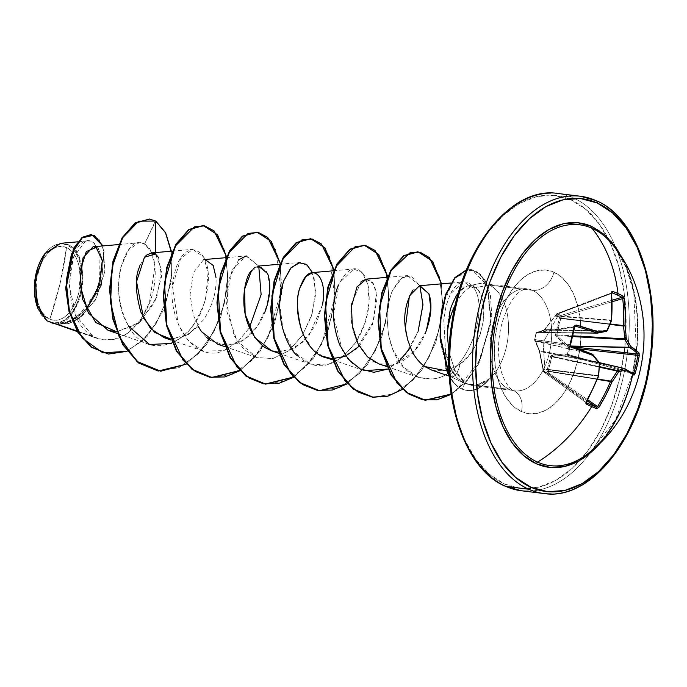 <?xml version="1.0" encoding="UTF-8"?>
<svg xmlns="http://www.w3.org/2000/svg" width="687" height="687" viewBox="0 0 687 687"><rect width="100%" height="100%" fill="white"/><g stroke="black" fill="none" stroke-linecap="round" stroke-linejoin="round"><path stroke-width="0.52" stroke-dasharray="3.44 2.58" d="M598.652 376.193L543.391 369.254L543.211 368.79L598.36 375.634L543.211 368.79L539.716 351.461L599.313 363.054A148.323 108.829 78.9 0 1 598.36 375.634A1.125 0.739 -82.9 0 1 598.308 376.064A148.632 109.808 -67.7 0 1 586.191 401.474L586.294 402.702L586.191 401.474L586.294 402.702L586.191 401.474L543.451 370.654L543.391 369.254L598.308 376.064A148.632 109.808 112.3 0 1 586.191 401.474L543.451 370.654L543.563 371.89L539.252 350.576L535.156 340.237A1.125 0.936 -18.6 0 0 535.68 341.267L586.767 353.041L535.31 340.872L571.017 346.016L570.408 344.642L534.572 339.653L536.676 332.182L537.363 332.07L536.143 332.912L536.77 333.298L543.949 330.387L556.444 314.294L558.308 315.178L543.099 342.555L545.083 372.019L547.084 372.929L545.083 372.019L543.099 342.555L558.308 315.178L560.326 316.029L559.227 318.158L555.585 335.582L567.067 346.823L568.956 347.57L567.385 354.303L565.453 353.762L550.888 355.772L546.998 370.688L547.084 372.929A1.125 0.85 -65.2 0 0 547.419 373.608A1.125 0.601 124.4 0 0 547.427 373.616L587.016 400.77L547.084 372.929L547.427 373.616L543.58 371.899L586.286 402.702M555.448 316.175L611.318 320.151A1.125 0.739 -85.5 0 1 611.172 320.546A148.323 92.496 140.6 0 1 606.801 330.876A1.125 0.713 -88.8 0 1 606.329 331.314L544.344 329.992L606.329 331.314A148.323 17.51 175.7 0 1 597.492 333.101L537.732 332.431L544.817 329.562L594.272 330.61L544.817 329.562L555.156 316.132L611.172 320.546L555.448 316.175L556.522 314.483L611.31 293.521A148.632 109.808 112.3 0 1 611.318 320.151L555.534 315.565L543.477 330.687L536.77 333.298L536.143 332.912L534.709 339.533A1.125 0.962 98.2 0 0 535.31 340.872L571.017 346.016A148.632 13.714 17.1 0 1 592.323 354.183A1.125 0.687 -77 0 1 592.538 354.372L586.784 353.041L592.538 354.372A148.323 56.927 31.9 0 1 599.116 362.324L539.518 350.722L535.68 341.267A1.125 0.936 161.4 0 1 535.156 340.237L539.415 351.426L543.202 371.195L545.083 372.019L543.202 371.195L543.451 370.654A1.125 0.747 125.8 0 0 543.563 371.89L543.262 371.392M536.143 332.912L536.272 332.826A1.125 0.936 81.4 0 0 536.264 332.852L574.504 327.055L575.612 326.265L574.504 327.055L536.264 332.852A1.125 0.936 -98.6 0 1 536.272 332.826L536.143 332.912A1.125 1.056 133.3 0 1 537.363 332.07L573.456 332.834M536.676 332.182L537.363 332.07A1.125 0.936 81.4 0 0 536.272 332.826M599.262 443.106A121.333 71.749 97 0 0 621.28 257.505M591.679 226.418A123.153 72.831 -83 0 1 632.813 374.346M49.868 319.146L60.044 283.594L66.519 247.586C56.386 241.36 40.619 256.509 37.562 274.156C32.598 290.953 39.022 316.003 49.868 319.146A37.124 21.95 97 0 0 78.833 292.585A37.124 21.95 97 0 0 66.519 247.586A299.506 237.625 114.1 0 1 60.044 283.594A299.506 237.625 114.1 0 1 49.868 319.146L46.003 316.664L42.603 312.894L39.812 307.999L37.716 302.151L36.411 295.582L36.334 281.309L39.58 267.355L42.319 261.163L45.66 255.83L49.49 251.554L53.655 248.496L57.991 246.788L62.337 246.478L66.519 247.586L70.383 250.077L73.784 253.838L76.583 258.741L78.67 264.581L79.975 271.15L80.448 278.192L78.833 292.585L76.807 299.386L74.076 305.569L70.727 310.91L66.897 315.187L62.74 318.236L58.404 319.953L54.058 320.254L49.868 319.146M60.645 243.31L67.687 244.538L67.12 245.027A39.786 23.53 97 0 0 44.552 254.147M37.708 307.905A39.786 23.53 97 0 0 49.275 321.714A39.786 23.53 97 0 0 80.31 293.246A39.786 23.53 97 0 0 67.12 245.027L62.629 243.833L57.974 244.168L53.328 245.998L48.871 249.269L44.475 254.242M49.481 322.1L46.896 320.82M477.68 384.626L488.809 379.688A49.67 29.369 -83 0 1 467.443 390.474A49.67 29.369 -83 0 1 462.214 389.031L461.767 388.979A49.67 29.369 97 0 0 466.988 390.422A49.67 29.369 97 0 0 488.569 379.379L476.52 384.849L464.695 383.355L450.483 376.528L464.695 383.355C458.822 380.478 454.313 375.755 451.17 369.177L445.528 351.632L445.073 361.027L445.957 368.618M449.281 376.055A49.67 29.369 97 0 0 461.767 388.979L462.214 389.031A49.67 29.369 -83 0 1 449.324 375.317A49.67 29.369 97 0 0 462.214 389.031L465.133 382.796L460.831 379.112L454.794 370.13L449.229 375.3L454.794 370.13L448.997 352.087L454.794 370.13L465.133 382.796L462.214 389.031A49.67 29.369 97 0 0 488.809 379.688L479.311 385.209M456.314 416.528L464.627 439.757L475.748 459.225L489.238 474.185L504.602 484.052A147.507 87.232 97 0 0 619.674 378.503A147.507 87.232 97 0 0 570.768 199.728A147.507 87.232 97 0 0 455.696 305.286A147.507 87.232 97 0 0 504.602 484.052L521.235 488.466L538.496 487.246L555.731 480.436L572.271 468.302L587.479 451.307L600.773 430.114L611.645 405.528L619.674 378.503L624.552 350.061L626.097 321.31L624.234 293.349L619.056 267.252L610.743 244.022L599.622 224.555L586.123 209.604L570.768 199.728L554.134 195.314L536.873 196.542L519.638 203.343L503.099 215.478L487.89 232.472L474.597 253.666L463.725 278.252M550.536 193.081A149.757 88.563 -83 0 1 573.07 197.779A149.757 88.563 97 0 0 550.536 193.081M553.911 272.172A20.962 16.634 114.1 0 1 532.425 290.335A51.37 30.383 -83 0 1 550.708 346.068A51.37 30.383 -83 0 1 517.113 390.963A51.37 30.383 -83 0 1 509.385 389.349A51.37 30.383 -83 0 1 491.093 333.616A51.37 30.383 -83 0 1 524.696 288.72A51.37 30.383 -83 0 1 532.425 290.335L489.273 285.062A51.37 30.383 -83 0 1 508.535 328.48A51.37 30.383 -83 0 1 488.586 379.653A51.37 30.383 97 0 0 508.535 328.48A51.37 30.383 97 0 0 489.273 285.062L532.425 290.335A51.37 30.383 -83 0 1 550.708 346.068A51.37 30.383 -83 0 1 517.113 390.963A51.37 30.383 -83 0 1 509.385 389.349L467.761 384.273L509.385 389.349A51.37 30.383 -83 0 1 491.093 333.616A51.37 30.383 -83 0 1 524.696 288.72A51.37 30.383 -83 0 1 532.425 290.335A20.962 16.634 -65.9 0 0 553.911 272.172A72.341 42.774 97 0 0 497.474 323.938A72.341 42.774 97 0 0 521.459 411.607A72.341 42.774 97 0 0 577.896 359.842A72.341 42.774 97 0 0 553.911 272.172L561.442 277.016L568.063 284.349L573.516 293.899L577.587 305.286L580.129 318.09L581.039 331.795L580.283 345.896L577.896 359.842L573.954 373.101L568.621 385.158L562.103 395.549L554.641 403.879L546.534 409.83L538.084 413.17L529.617 413.772L521.459 411.607A20.962 16.634 -65.9 0 0 513.455 390.517A20.962 16.634 114.1 0 1 521.459 411.607L513.928 406.764L507.307 399.43L501.853 389.881L497.783 378.494L495.241 365.699L494.331 351.984L495.087 337.884L497.474 323.938L501.416 310.679L506.748 298.622L513.266 288.231L520.729 279.901L528.835 273.95L537.286 270.609L545.753 270.008L553.911 272.172M448.869 375.248L450.483 376.528M431.943 370.216L446.129 370.971L460.015 364.093C457.74 373.608 454.631 377.781 450.698 376.622C446.172 374.149 444.446 365.827 445.528 351.632L447.091 358.288C448.25 361.508 447.125 360.16 451.17 369.177L457.31 378.073L464.695 383.355L450.698 376.622L455.962 374.449C457.551 372.655 458.907 369.202 460.015 364.093L468.405 356.158L475.275 345.879L480.247 334.191L483.124 322.1C484.258 312.791 484.095 305.595 482.652 300.511C480.754 293.735 478.341 289.45 475.395 287.655L489.273 285.062L475.395 287.655L467.838 285.955L465.889 286.556L458.564 292.516M465.133 382.796L467.761 384.273L472.802 385.725L478.332 385.45L488.809 379.688M481.304 283.456A51.37 30.383 97 0 0 455.404 304.564A51.37 30.383 -83 0 1 477.122 284.04A51.37 30.383 -83 0 1 489.273 285.062M528.423 491.145A149.757 88.563 97 0 0 626.372 360.254A149.757 88.563 97 0 0 573.07 197.779A149.757 88.563 -83 0 1 626.372 360.254A149.757 88.563 -83 0 1 528.423 491.145M595.844 200.561A149.757 88.563 -83 0 1 649.146 363.028A149.757 88.563 -83 0 1 551.197 493.919A149.757 88.563 97 0 0 649.146 363.028A149.757 88.563 97 0 0 595.844 200.561M49.765 322.194L63.702 323.233L77.451 317.3L97.769 290.008L102.243 259.36L98.791 249.81L93.071 246.779M158.525 257.505L161.574 276.423L154.721 302.117L138.327 323.637L116.696 331.812L140.2 322.048L156.825 297.213L161.617 269.897L155.442 253.967L155.451 252.576L155.442 253.967M144.476 257.282L139.89 265.603M170.651 339.009L188.367 334.535L203.567 319.867C212.626 305.578 216.766 291.443 216.001 277.454M203.455 259.832L193.433 272.576L190.076 294.474L193.416 315.359L200.587 330.353M217.719 344.204L235.177 344.221C248.187 339.241 257.977 328.79 264.529 312.868M258.424 266.084L254.722 267.664M253.658 268.523L251.837 270.438M278.055 352.122L295.067 348.043L308.789 335.917L322.443 304.942C324.676 289.047 322.83 278.69 316.922 273.881L312.491 272.593M301.645 330.876L311.443 347.88L322.323 356.184M331.752 358.674L332.19 358.708M359.318 346.179L372.448 324.676L377.154 297.995L373.625 283.851L366.197 279.154M361.13 281.576L351.873 303.113M378.829 363.861L395.429 364.144C408.49 359.576 418.417 349.382 425.219 333.556M419.903 285.706L412.896 290.163M406.249 333.762L407.58 339.567M445.528 351.632L443.768 320.168L446.103 305.689L450.44 293.864L463.819 281.902L474.322 288.78C489.333 309.992 467.186 377.189 432.26 378.915L418.718 377.498L403.587 367.253L392.706 349.4L390.182 341.954L388.395 334.208L387.125 318.347C386.944 309.717 388.73 300.451 392.5 290.549L398.666 280.614L407.52 275.573L419.843 285.706L410.903 275.925L402.041 277.651L392.5 290.549C389.134 298.313 387.339 307.578 387.125 318.347L388.395 334.208L392.706 349.4C400.77 369.572 413.96 379.413 432.26 378.915C467.358 377.077 489.273 309.803 474.322 288.78C463.914 272.997 452.759 288.488 450.44 293.864L446.103 305.689L443.768 320.168L445.528 351.632M399.035 361.482L387.897 369.048L405.751 354.243L418.117 331.332L410.371 347.639M364.368 370.722L352.087 363.2L342.332 350.344L333.461 315.445L339.258 282.984L353.814 269.012L362.135 272.602L367.785 284.229L369.125 301.833L365.252 322.272L356.175 341.868L342.839 357.051L326.943 365.003L310.67 364.17L293.933 351.838L283.053 330.061L279.738 304.221L283.774 280.811M279.772 264.22L300.107 262.46L308.489 266.109L314.122 277.874L315.393 295.608L311.426 316.089L302.271 335.617L288.926 350.662L273.108 358.477L256.964 357.609L236.972 340.726L226.779 311.263L228.239 280.39L238.681 259.806M246.41 255.907L258.733 266.049L246.006 255.95L231.888 269.785L226.023 301.284L234.13 335.72L244.04 349.477L257.385 357.747L272.928 358.52L288.772 350.782L302.598 335.101L312.096 313.899L315.548 291.305L312.439 272.602M128.77 326.325C118.679 307.072 116.086 287.192 120.981 266.685L128.692 249.587L138.997 242.794L144.519 244.091C127.001 231.347 106.579 288.042 127.447 324.006C146.64 365.304 197.263 342.985 205.868 296.363C218.2 247.56 182.081 231.047 173.777 277.29C164.485 315.032 191.879 364.934 223.79 350.636L237.702 342.023L249.338 327.854L237.702 342.014L223.79 350.636L203.258 351.057L188.478 341.01L178.285 324.504L172.566 286.342L180.587 258.759L192.712 249.355L203.945 257.144L207.998 273.4L205.868 296.363C205.215 302.486 200.956 312.087 193.081 325.166C189.208 331.778 182.124 337.858 171.802 343.406M67.687 244.538C74.333 246.161 86.528 262.717 81.607 290.601C76.214 318.639 58.086 326.763 51.242 322.856C69.018 329.193 89.688 311.735 97.245 289.029C104.158 262.958 102.148 247.028 91.208 241.249C68.168 232.086 56.858 317.523 93.174 336.467C113.08 345.2 130.341 337.265 144.957 312.679C160.062 286.05 157.203 250.016 144.519 244.091L155.322 221.008L149.354 219.067L155.322 221.008L165.344 232.996L171.063 252.206L171.492 275.865L166.383 300.7L156.189 323.431L142.011 341.156L125.446 351.727L108.314 354.028L125.446 351.727L142.011 341.156L156.189 323.431L166.383 300.7L171.492 275.865L171.063 252.206L165.344 232.996L155.769 221.059L144.519 244.091L151.312 252.052L154.961 266.075L149.397 303.104L140.096 320.434L127.481 333.341L112.986 339.816L98.335 338.794L77.047 331.014L93.174 336.467L76.12 315.874L69.224 285.715L73.38 257.264L84.948 241.858L92.831 241.961L98.937 249.81L99.435 281.764L92.324 299.875L80.8 314.706L66.33 323.002L51.242 322.856C79.357 334.2 96.094 254.559 67.687 244.538L60.55 243.318M49.61 322.143L68.743 321.877L86.339 309.184M171.346 251.202L171.372 280.794L162.913 311.211L147.267 336.312L127.104 351.297L147.267 336.312L162.913 311.211L171.372 280.794L171.346 251.202M102.895 245.929L104.888 271.597L95.416 300.125L77.099 320.022L55.759 324.247L57.914 324.599L78.722 318.983L96.163 298.768L104.982 270.841L102.895 245.929M91.388 234.525L99.117 239.583L103.969 251.227L101.427 285.122L83.179 315.084L70.529 322.933L55.982 324.324L69.181 323.397L82.114 316.003L101.092 286.161L104.055 251.648L99.211 239.711L91.388 234.525M450.818 333.719L449.272 362.47M447.237 334.38C446.705 302.898 463.321 278.175 475.395 287.655C489.994 295.745 485.709 346.351 460.015 364.093L446.576 370.868M426.275 330.902L414.544 351.031L395.429 364.144C369.666 373.479 347.253 337.042 351.486 306.428M366.369 279.137L372.38 282.082L376.33 291.185L373.771 320.941L355.978 349.425L343.199 357.128L329.708 358.442M322.452 304.882L315.831 324.753L303.766 341.499L288.136 351.005L271.7 350.851M251.399 270.996L259.609 266.024L266.711 271.623L269.785 286.221L266.934 305.973L257.771 325.681L243.516 340.185L226.693 345.638L210.488 340.52M206.667 337.454L201.514 331.658M198.208 326.514L184.769 336.398L170.651 339.017M186.151 364.17L206.263 344.865L220.785 316.973L227.732 285.646L226.521 256.68L227.732 285.646L220.785 316.973L206.263 344.865L186.151 364.17M239.857 370.722L259.969 351.418L274.482 323.525L281.438 292.198L280.227 263.233L281.438 292.198L274.482 323.525L259.969 351.418L239.857 370.722M293.555 377.275L313.667 357.97L328.188 330.078L335.136 298.759L333.925 269.793L335.136 298.759L328.188 330.078L313.667 357.97L293.555 377.275M347.261 383.827L367.373 364.531L381.886 336.63L388.842 305.311L387.631 276.346L388.842 305.311L381.886 336.63L367.373 364.531L347.261 383.827M402.53 389.374L421.87 369.975L435.79 342.633L442.522 312.138L441.509 283.834L442.522 312.138L435.79 342.633L421.87 369.975L402.53 389.374M451.179 394.355L467.134 380.77L479.861 361.448L491.755 316.011L490.449 295.573L484.97 280.047L476.469 271.219L466.396 270.017L471.583 269.647L480.514 274.216L487.478 285.225L491.334 321.679L478.47 364.119L466.207 381.817L451.179 394.355M158.079 370.989L178.869 367.7L198.371 353.728L214.129 331.246L224.28 303.714L227.775 275.367L224.606 250.54L215.761 233.056L203.069 225.619L215.761 233.056L224.606 250.54L227.775 275.367L224.28 303.714L214.129 331.246L198.371 353.728L178.869 367.7L158.079 370.989M239.651 370.516L255.255 356.768L267.99 337.497L281.095 290.962L275.882 250.205L267.518 237.59L256.758 232.172M293.358 377.069L308.952 363.329L321.688 344.058L334.792 297.523L329.588 256.775L321.233 244.151L310.472 238.733L323.165 246.169L332.019 263.653L335.179 288.48L331.675 316.836L321.533 344.367L305.767 366.841L286.264 380.813L265.465 384.093M319.189 390.654L339.979 387.365L359.481 373.385L375.239 350.902L385.39 323.371L388.885 295.024L385.716 270.197L376.862 252.713L364.17 245.285L376.862 252.713L385.716 270.197L388.885 295.024L385.39 323.371L375.239 350.902L359.481 373.385L339.979 387.365L319.189 390.654M372.869 397.206L393.668 393.926L413.17 379.954L428.937 357.472L439.087 329.94L442.583 301.584L439.414 276.749L430.56 259.274L417.868 251.837L430.56 259.274L439.414 276.749L442.583 301.584L439.087 329.94L428.937 357.472L413.17 379.954L393.668 393.926L372.869 397.206M451.136 394.063L466.069 381.422L478.221 363.698L490.913 321.353L486.997 285.079L480.041 274.13L471.127 269.596L466.464 269.836M297.634 355.926C316.424 372.715 335.952 368 356.218 341.808C363.827 329.305 368.112 316.2 369.074 302.495C369.743 288.944 367.579 279.145 362.581 273.108C355.093 264.486 346.935 268.669 338.116 285.646M488.569 379.379A49.67 29.369 -83 0 1 461.767 388.979A49.67 29.369 -83 0 1 448.877 375.257L451.17 369.177L448.877 375.257L440.487 342.968L439.998 327.476L442.385 306.05L454.442 278.055L472.149 269.759L486.989 285.071L491.111 319.051L480.411 359.344L456.254 390.594L441.037 398.64L425.236 400.229M256.543 232.146L269.304 239.437L278.235 256.835L281.481 281.653L278.029 310.043L267.913 337.652L252.138 360.211L232.61 374.235L211.768 377.541M51.242 322.856L51.723 323.173M37.837 308.24L41.486 315.015L45.127 319.051L49.275 321.714L53.758 322.899L58.412 322.572L63.058 320.735L67.524 317.463L71.628 312.877L75.209 307.166L78.146 300.537L80.31 293.246L81.624 285.569L82.036 277.814L81.538 270.274L80.139 263.241L77.897 256.972L74.9 251.725L71.259 247.689L67.12 245.027M602.834 440.058L616.728 418.769L625.805 398.237L632.512 375.669L636.583 351.933L637.871 327.922L636.317 304.581L631.988 282.795L624.526 262.271M589.738 452.226A121.333 71.749 97 0 0 615.552 248.411M556.659 313.847L557.114 313.727A1.125 0.618 69.1 0 0 556.813 313.727A1.125 0.618 69.1 0 0 556.522 314.483L556.659 313.847L611.731 292.834L557.114 313.727L560.953 315.445L561.605 316.75L612.194 301.73L561.605 316.75L560.549 318.45L610.022 324.41L560.549 318.45L558.411 326.574L556.968 335.634L572.606 336.544L556.968 335.634L566.397 344.513M557.114 313.727L556.444 314.294A1.125 0.919 117.3 0 1 557.114 313.727L560.953 315.445L560.326 316.029L561.605 316.75A1.125 0.481 73.5 0 0 560.953 315.445A1.125 0.859 -68.8 0 0 560.326 316.029L561.605 316.75L560.858 318.047L610.193 323.989L560.858 318.047L556.771 334.904L572.769 335.831L555.534 334.749L559.227 318.158L560.326 316.029L556.444 314.294L555.534 315.565L556.522 314.483L611.31 293.521L611.877 292.774L611.31 293.521A148.632 109.808 -67.7 0 1 611.318 320.151L611.739 319.953M560.953 315.445L612.143 300.236L560.953 315.445M607.265 330.679A1.125 0.532 25 0 1 606.801 330.876L594.281 330.61L606.801 330.876A148.323 92.496 -39.4 0 0 611.172 320.546A1.125 0.593 -159.2 0 0 611.67 320.262M537.363 332.07L575.028 326.359L537.723 332.414A1.125 1.056 -46.7 0 0 536.504 333.255A1.125 1.056 133.3 0 1 537.723 332.414L537.732 332.431A1.125 1.048 -112.7 0 0 536.77 333.298A1.125 1.048 67.3 0 1 537.732 332.431L544.344 329.992A1.125 0.988 -106.8 0 0 543.477 330.687A1.125 0.988 73.2 0 1 544.344 329.992L553.851 318.072M534.718 339.507L536.264 332.852L534.718 339.507A1.125 0.962 98.2 0 0 534.709 339.533L570.408 344.642A148.624 75.304 -72 0 0 574.504 327.055M592.641 354.389L585.917 352.706L592.409 354.209M543.451 370.654L539.518 350.722A1.125 0.867 152 0 1 539.003 349.915A1.125 0.867 -28 0 0 539.518 350.722L599.116 362.324A1.125 0.73 -79 0 1 599.313 363.054L539.716 351.461L536.126 342.59M548.535 372.921L587.6 399.714L548.535 372.921L547.427 373.616A1.125 0.601 124.4 0 0 548.535 372.921L547.084 372.929L548.535 372.921L548.415 371.504L597.364 379.387L548.415 371.504L548.535 372.921M599.562 362.684L566.019 354.818L599.579 362.727L566.019 354.818L552.142 356.364L551.67 356.793L599.476 367.193L551.67 356.793L548.303 371.066L597.527 379.001L548.303 371.066L548.415 371.504L546.972 371.512L548.415 371.504L548.303 371.066A1.125 0.653 10.2 0 1 546.998 370.688L550.502 356.373L551.472 355.488L565.453 353.762L567.385 354.303L568.956 347.57L567.067 346.823L555.946 336.252L555.534 334.749L556.771 334.904L556.968 335.634A1.125 0.653 -43.1 0 0 555.946 336.252A1.125 0.653 136.9 0 1 556.968 335.634L568.08 345.982L573.576 346.952L569.755 346.531A1.125 0.618 -73.5 0 0 568.956 347.57L569.755 346.531L569.815 347.837L568.261 354.483L630.829 372.114L568.261 354.483L567.385 354.303L568.261 354.483L567.702 355.342L566.517 354.896L624.569 368.575A148.632 13.714 17.1 0 1 633.277 373.814L567.702 355.342L569.815 347.837L569.755 346.531L568.553 346.171L571.653 346.239L568.553 346.171A1.125 0.618 -73.5 0 0 567.754 347.21A1.125 0.618 106.5 0 1 568.553 346.171L568.08 345.982A1.125 0.532 -48.9 0 0 567.067 346.823A1.125 0.532 131.1 0 1 568.08 345.982L571.129 346.042M633.62 373.977A1.125 1.082 -53.9 0 0 633.277 373.814L566.019 354.818L552.142 356.364L599.511 366.66L552.142 356.364L548.681 369.031M578.48 348.79L568.956 347.57L578.48 348.79M586.251 402.676L543.503 371.847L539.072 350.37C535.036 341.679 536.435 343.912 535.164 340.743L535.396 340.992A1.125 1.065 -56.3 0 0 535.697 341.13A1.125 1.065 123.7 0 1 534.958 339.91A1.125 1.065 -56.3 0 0 535.388 340.992L535.018 340.743A1.125 1.065 -56.2 0 0 535.31 340.872A1.125 1.065 123.8 0 1 534.572 339.653A1.125 1.065 -56.2 0 0 535.001 340.735L534.538 339.584L536.1 332.86L537.019 332.044L575.551 326.256M543.563 371.89A1.125 0.91 116.3 0 1 543.202 371.195A1.125 0.927 -66.8 0 0 543.58 371.899A1.125 0.747 -54.2 0 1 543.563 371.89A1.125 0.747 125.8 0 0 543.58 371.899L585.874 402.402M573.447 332.843L537.732 332.431M560.858 318.047L559.579 317.325L560.858 318.047M560.549 318.45L559.227 318.158L560.549 318.45M535.68 341.267L534.709 339.533M567.96 355.162L567.634 355.325A1.125 0.61 -69.5 0 0 567.702 355.342L567.385 354.303A1.125 0.61 -69.5 0 0 567.634 355.316L633.302 373.822A1.125 1.082 126.1 0 1 633.603 373.968L633.302 373.822A148.632 13.714 -162.9 0 0 624.569 368.575M566.517 354.896A1.125 0.61 110.5 0 1 566.449 354.878A1.125 0.61 110.5 0 1 566.208 353.865A1.125 0.61 -69.5 0 0 566.449 354.878A1.125 0.61 -69.5 0 0 566.517 354.896L566.019 354.818A1.125 0.644 84.6 0 1 565.453 353.762A1.125 0.644 -95.4 0 0 566.019 354.818L566.517 354.896M548.303 371.066A1.125 0.653 -169.8 0 1 546.998 370.688L547.084 372.929A1.125 0.867 112.1 0 0 547.427 373.616L543.58 371.899A1.125 0.927 113.2 0 1 543.202 371.195M552.142 356.364A1.125 0.773 81.5 0 1 551.472 355.488A1.125 0.773 -98.5 0 0 552.142 356.364M551.67 356.793A1.125 0.584 19 0 1 550.502 356.373A1.125 0.584 -161 0 0 551.67 356.793M606.475 331.297L607.085 330.155M571.137 346.05A148.632 13.714 -162.9 0 0 571.017 346.016L570.408 344.642M599.502 363.114L599.313 363.054A148.323 108.829 -101.1 0 1 598.36 375.634L598.721 375.901L598.36 375.634A1.125 0.739 97.1 0 1 598.308 376.064L598.377 376.09M592.847 354.518A1.125 0.644 139 0 0 592.538 354.372A148.323 56.927 -148.1 0 1 599.116 362.324A1.125 0.713 142 0 1 599.459 362.521A1.125 0.713 -38 0 0 599.116 362.324A1.125 0.73 101 0 1 599.313 363.054L599.682 363.251M590.124 451.9L615.595 419.705L632.418 374.08L636.308 350.456L633.8 292.679L626.235 267.844L615.131 247.844M37.974 308.575L37.794 308.128M467.34 390.465L466.894 390.414M472.802 385.725L513.223 390.414C511.909 390.414 509.488 387.829 505.958 382.65C503.004 376.725 500.119 372.139 498.633 354.106C498.118 343.199 499.355 332.456 502.352 321.885C508.191 305.062 514.305 294.835 520.703 291.202C523.915 289.218 526.053 288.437 527.127 288.849L483.974 283.585M77.416 331.649L98.335 338.794M118.662 244.563L138.997 242.794M117.348 333.496L149.156 344.367M172.368 251.116L192.712 249.355M171.054 340.048L203.258 351.057M226.066 257.668L246.161 255.925M224.761 346.609L256.964 357.609M278.458 353.161L310.67 364.17M333.47 270.781L353.814 269.012M332.165 359.713L364.256 370.679M387.176 277.333L407.52 275.573M386.755 366.575L418.718 377.498M450.912 283.018L463.819 281.902M449.281 376.141L450.895 376.691M88.159 240.922L77.734 241.833M57.914 324.599L57.468 324.547M467.838 285.955L477.929 283.851M471.127 269.596L471.583 269.647M599.553 362.676L567.634 355.325M537.723 332.448L544.104 330.035L556.822 313.727L611.482 292.808"/><path stroke-width="1.03" d="M621.28 257.505A121.333 71.749 97 0 0 592.014 228.264A149.757 118.808 114.1 0 1 617.991 293.598A149.749 53.861 -6.1 0 1 622.869 295.96A149.749 53.861 173.9 0 0 617.991 293.598A1.125 0.893 114.1 0 1 617.175 294.963A148.624 53.457 -6.1 0 1 622.018 297.308A1.125 0.927 -62.3 0 0 622.869 295.96L624.217 298.587L625.204 312.07L625.015 325.775A149.448 125.051 74.4 0 1 626.269 338.717A149.448 72.762 23.5 0 1 630.675 346.463L639.125 353.101L639.219 355.72A149.749 143.652 132.8 0 1 637.424 364.634L636.119 364.213A148.624 142.57 132.8 0 1 633.809 372.947L635.097 373.436A149.749 143.652 -47.2 0 0 637.424 364.634A149.749 143.652 132.8 0 1 635.097 373.436L633.989 375.171L625.222 369.898A149.448 33.045 -176.2 0 1 618.523 371.968A149.448 108.606 148.8 0 1 611.902 382.109L605.908 394.999L598.901 407.357L596.625 408.731A149.749 13.92 -149 0 1 591.705 406.575A149.749 13.92 -149 0 1 586.406 404.171L585.796 403.192L586.174 401.672L592.726 389.108L598.386 376.072A149.448 109.645 -101.1 0 0 599.347 363.406A149.448 57.356 -148.1 0 0 592.726 355.394L571.266 347.158L570.176 346.085L570.055 344.402L574.177 326.686L575.002 325.346L576.402 325.097L598.179 331.95A149.448 17.647 -4.3 0 0 607.085 330.155A149.448 93.2 -39.4 0 0 611.499 319.738L612.023 306.187L611.49 292.911L611.756 291.623L612.649 291.4A149.749 53.861 -6.1 0 1 617.991 293.598A149.757 118.808 -65.9 0 0 592.014 228.264A121.333 71.749 97 0 0 497.362 315.084A121.333 71.749 97 0 0 537.586 462.136A149.757 118.808 -65.9 0 0 591.705 406.575A149.757 118.808 114.1 0 1 537.586 462.136A121.333 71.749 97 0 0 599.262 443.106M632.813 374.346A123.153 72.831 -83 0 1 536.435 463.802A2.25 1.786 114.1 0 1 537.586 462.136A2.25 1.786 -65.9 0 0 536.435 463.802L550.321 467.478L564.731 466.456L579.124 460.779L592.933 450.646L602.834 440.058M615.552 248.411A121.333 71.749 97 0 0 592.014 228.264A2.25 1.786 114.1 0 1 591.679 226.418L577.793 222.734L563.374 223.756L548.99 229.441L535.182 239.574L522.489 253.761L511.386 271.451L502.309 291.975L495.602 314.543L491.531 338.287L490.243 362.289L491.798 385.639L496.126 407.425L503.064 426.816L512.347 443.063L523.614 455.558L536.435 463.802A123.153 72.831 -83 0 1 495.602 314.543A123.153 72.831 -83 0 1 591.679 226.418A2.25 1.786 -65.9 0 0 592.014 228.264A121.333 71.749 97 0 0 497.362 315.084A121.333 71.749 97 0 0 537.586 462.136A121.333 71.749 97 0 0 589.738 452.226M530.974 487.272A147.507 87.232 -83 0 1 482.068 308.497A147.507 87.232 -83 0 1 597.14 202.948A2.25 1.786 -65.9 0 0 596.282 200.69A2.25 1.786 114.1 0 1 597.14 202.948A147.507 87.232 -83 0 1 646.046 381.714A147.507 87.232 -83 0 1 530.974 487.272A2.25 1.786 114.1 0 1 528.672 489.221A2.25 1.786 -65.9 0 0 530.974 487.272L515.611 477.396L502.12 462.445L490.999 442.978L482.686 419.748L477.508 393.651L475.644 365.69L477.19 336.939L482.068 308.497L490.097 281.472L500.969 256.886L514.262 235.693L529.471 218.698L546.01 206.564L563.246 199.754L580.506 198.534L597.14 202.948L612.495 212.815L625.994 227.775L637.115 247.243L645.428 270.472L650.606 296.569L652.47 324.53L650.924 353.281L646.046 381.714L638.017 408.748L627.145 433.334L613.852 454.528L598.643 471.522L582.104 483.657L564.869 490.458L547.608 491.686L530.974 487.272M595.844 200.561A149.757 88.563 97 0 0 573.319 195.855A149.757 88.563 97 0 0 475.37 326.746A149.757 88.563 97 0 0 528.672 489.221A149.757 88.563 -83 0 1 475.37 326.746A149.757 88.563 -83 0 1 573.319 195.855A149.757 88.563 -83 0 1 595.844 200.561A2.25 1.786 114.1 0 1 596.282 200.69L580.403 196.242L557.629 193.459C512.141 186.1 462.883 246.367 451.917 322.323C439.525 394.639 463.837 469.393 505.486 486.327L521.339 490.758L544.113 493.541C589.601 500.9 638.858 440.633 649.825 364.677C662.216 292.361 637.905 217.607 596.256 200.673M77.734 241.833L60.55 243.318L45.016 253.503L35.509 276.921L36.239 303.242L46.896 320.82L77.047 331.014L46.896 320.82L37.974 308.575L35.08 279.686L44.612 254.061L60.645 243.31M44.475 254.25A39.786 23.53 97 0 0 37.708 307.905M505.46 486.31A2.25 1.786 -65.9 0 0 505.898 486.439A149.757 88.563 -83 0 1 452.596 323.972A149.757 88.563 -83 0 1 550.536 193.081A149.757 88.563 97 0 0 452.596 323.972A149.757 88.563 97 0 0 505.898 486.439L528.672 489.221L505.898 486.439A149.757 88.563 97 0 0 528.423 491.145A149.757 88.563 -83 0 1 505.898 486.439A2.25 1.786 114.1 0 1 505.46 486.31M445.846 368.086L448.869 375.248M455.404 304.564A51.37 30.383 97 0 0 447.237 334.38L448.997 352.087L447.237 334.38A51.37 30.383 -83 0 1 455.404 304.564M551.197 493.919A149.757 88.563 -83 0 1 528.672 489.221A149.757 88.563 97 0 0 551.197 493.919M46.896 320.82L77.416 331.649M118.662 244.563L93.071 246.779L82.998 257.857L79.752 284.186L88.4 313.023L108.039 330.31L116.696 331.812L95.768 322.555L82.483 299.188L79.872 271.631L86.279 251.588L96.137 247.414L102.397 260.519L99.624 284.762L86.339 309.184M158.525 257.505L155.442 253.967L151.389 252.928L146.614 255.1L144.476 257.282M139.89 265.603L139.04 268.076C134.858 278.158 135.485 292.877 140.912 312.233L150.453 328.352L164.013 337.643L170.651 339.009M216.001 277.454L213.202 265.448L205.087 259.488L203.455 259.832M200.587 330.353L201.514 331.658L217.719 344.204L224.761 346.609M264.529 312.868C266.53 308.369 273.203 289.15 267.578 273.529L258.424 266.084M254.722 267.664L253.658 268.523M251.837 270.438L251.399 270.996C244.804 275.066 233.365 322.005 264.718 347.433L271.425 350.756L278.055 352.122M333.47 270.781L312.491 272.593L305.861 276.612L300.408 286.917C296.114 295.831 296.526 310.481 301.645 330.876M322.323 356.184L331.752 358.674M332.19 358.708L345.192 356.355L359.318 346.179M387.176 277.333L366.197 279.154L361.13 281.576M351.873 303.113L351.486 306.428L352.302 325.87L357.97 343.612L367.356 356.716L378.829 363.861L386.755 366.575M425.219 333.556C431.29 317.463 432.527 304.212 428.92 293.804L419.903 285.706L450.912 283.018M412.896 290.163C405.948 301.876 403.432 314.457 405.356 327.914L406.257 333.796M446.576 370.868L424.764 366.532C419.396 362.702 415.017 357.326 411.633 350.404L407.58 339.567L411.633 350.404C414.965 357.257 419.345 362.633 424.764 366.532L431.943 370.216L449.281 376.141M419.843 285.706L422.952 304.822L418.117 331.332L422.952 304.513L419.843 285.706M410.371 347.639L399.035 361.482M338.116 285.646C337.515 288.48 326.78 309.708 339.704 344.9L348.507 359.438L360.271 368.979L373.865 372.311L387.897 369.048L364.256 370.679M312.439 272.602L306.565 264.375L298.793 262.674L290.61 268.248L283.774 280.811L291.133 267.647L300.107 262.46M238.681 259.806L246.161 255.925M258.733 266.049L261.129 294.629L249.338 327.854L261.129 294.629L258.741 266.049M171.802 343.406L149.56 344.505L128.77 326.325M155.451 252.576L155.769 221.059L165.593 232.661L171.346 251.202L165.593 232.661L155.769 221.059L138.714 221.162L122.647 237.728L112.161 267.131L110.564 302.795L119.143 336.75L136.902 361.388L160.732 371.238L186.151 364.17L158.302 371.014L138.817 362.899L123.162 344.642L113.218 318.957L109.98 289.699L113.441 261.258L122.552 237.891L135.425 223.103L149.577 219.093L155.769 221.059L155.451 252.576M127.104 351.297L102.784 352.835L82.277 338.09L69.507 311.709L66.175 281.086L71.405 254.276L82.131 237.831L94.067 235.186L102.895 245.929L91.611 234.55L82.492 237.547L73.99 248.471L66.115 288.076L69.378 311.211L78.052 332.001L91.56 347.141L108.537 354.054L127.104 351.297M108.314 354.028L91.113 347.09L77.605 331.95L68.932 311.151L65.669 288.016L73.543 248.419L82.045 237.487L91.165 234.499L82.234 237.341L73.664 248.187L65.66 287.862L68.915 311.117L77.631 332.001L91.225 347.175L108.314 354.028M458.564 292.516L456.469 295.487C452.432 303.207 450.208 308.892 449.787 312.542L447.237 334.38M463.725 278.252L455.696 305.286L450.818 333.719M449.272 362.47L451.136 390.431L456.314 416.528M407.58 339.567L405.356 327.914L409.418 295.951L419.448 285.758L428.92 293.804L430.878 308.42L426.275 330.902M351.478 306.454L357 286.865L366.369 279.137M329.708 358.442C302.4 356.072 290.206 306.041 301.662 283.637C310.627 261.472 328.309 275.083 322.443 304.942M271.7 350.851L254.697 337.497L245.147 314.165L244.615 289.055L251.399 270.996M210.488 340.52L206.667 337.454M201.514 331.658L198.208 326.514M170.651 339.017L154.858 332.534L143.471 318.029L136.558 281.601L144.502 257.256L155.442 253.967M226.521 256.68L214.035 230.875L204.649 225.868L194.387 226.839L175.357 246.04L164.511 282.589L166.821 325.097L183.103 360.289L195.503 371.53L209.741 377.223L224.872 376.94L239.857 370.722L211.991 377.567L192.506 369.451L176.86 351.186L166.915 325.501L163.686 296.234L167.147 267.793L176.267 244.435L189.14 229.656L203.292 225.645L217.581 234.808L226.521 256.68M280.227 263.233L267.732 237.436L258.346 232.421L248.093 233.4L229.063 252.593L218.217 289.141L220.527 331.649L236.809 366.849L249.209 378.09L263.447 383.784L278.57 383.501L293.555 377.275L265.689 384.127L246.204 376.004L230.557 357.738L220.621 332.061L217.393 302.804L220.853 274.362L229.965 251.004L242.829 236.216L256.981 232.197L271.279 241.352L280.227 263.233M333.925 269.793L321.439 243.988L312.053 238.973L301.799 239.952L282.769 259.154L271.915 295.693L274.225 338.202L290.507 373.402L302.907 384.643L317.154 390.336L332.276 390.053L347.261 383.827L319.412 390.68L299.918 382.565L284.272 364.308L274.328 338.622L271.09 309.356L274.551 280.906L283.671 257.548L296.544 242.769L310.696 238.758L324.985 247.913L333.925 269.793M387.631 276.346L375.025 250.437L365.553 245.491L355.222 246.616L336.141 266.307L325.492 303.379L328.257 346.145L345.132 381.062L357.807 391.925L372.268 397.12L387.52 396.236L402.53 389.374L387.94 396.133L373.093 397.232L353.607 389.108L337.961 370.843L328.025 345.157L324.796 315.9L328.257 287.458L337.369 264.1L350.241 249.321L364.393 245.311L378.683 254.465L387.631 276.346M441.509 283.834L429.444 257.668L420.246 252.266L410.105 252.73L391.023 270.755L379.636 306.29L381.208 348.378L397.009 383.037L408.954 394.08L422.582 399.782L436.975 399.834L451.179 394.355L425.459 400.255L406.773 392.552L391.513 375.042L381.603 350.052L378.511 321.164L382.178 293.151L391.324 270.231L404.093 255.77L418.091 251.863L432.595 261.3L441.509 283.834M466.396 270.017L454.768 278.261L445.717 295.307L440.917 319.464L440.539 337.351L449.221 375.102L440.539 337.351L440.917 319.464L445.717 295.307L454.768 278.261L466.396 270.017M149.354 219.067L134.978 223.052L122.106 237.839L112.994 261.197L109.534 289.648L112.771 318.905L122.715 344.591L138.362 362.848L158.079 370.989L138.499 362.951L122.767 344.685L112.771 318.931L109.534 289.57L113.037 261.043L122.217 237.65L135.159 222.932L149.354 219.067M211.768 377.541L192.197 369.494L176.465 351.229L166.477 325.466L163.24 296.106L166.743 267.578L175.924 244.194L188.865 229.475L202.845 225.594L188.693 229.604L175.82 244.374L166.701 267.732L163.24 296.183L166.469 325.44L176.413 351.134L192.059 369.391L211.544 377.515L239.651 370.516M256.758 232.172L242.382 236.165L229.518 250.944L220.398 274.302L216.946 302.744L220.175 332.001L230.111 357.687L245.757 375.944L265.242 384.067L293.358 377.069M310.472 238.733L296.088 242.709L283.224 257.496L274.104 280.854L270.644 309.305L273.881 338.562L283.817 364.247L299.472 382.513L319.189 390.654L299.609 382.607L283.877 364.342L273.881 338.588L270.644 309.227L274.147 280.7L283.327 257.307L296.269 242.588L310.472 238.733M364.17 245.285L349.795 249.269L336.922 264.048L327.811 287.406L324.35 315.848L327.579 345.106L337.515 370.791L353.161 389.057L372.869 397.206L353.298 389.16L337.566 370.886L327.579 345.123L324.35 315.771L327.845 287.243L337.034 263.868L349.975 249.149L364.17 245.285M425.236 400.229L406.455 392.603L391.126 375.085L381.165 350.026L378.065 321.035L381.766 292.937L390.98 270L403.819 255.598L417.644 251.811L403.647 255.719L390.877 270.18L381.732 293.091L378.065 321.112L381.156 350.001L391.066 374.99L406.318 392.5L425.013 400.203L451.136 394.063M466.464 269.836L454.665 277.788L445.425 294.817L440.504 319.094L440.075 337.068L448.877 375.257A49.67 29.369 97 0 0 449.281 376.055M283.774 280.811C271.829 317.446 289.476 350.464 297.634 355.926M265.465 384.093L245.929 376.072L230.214 357.858L220.218 332.182L216.937 302.89L220.381 274.396L229.492 250.987L242.374 236.165L256.981 232.197M44.767 253.855L41.177 259.574L38.249 266.204L36.085 273.495L34.762 281.163L34.35 288.918L34.848 296.458L37.837 308.24M624.526 262.271L615.767 247.148L604.5 234.662L591.679 226.418M571.129 346.042L629.258 347.287A148.323 72.212 -156.5 0 0 624.887 339.601L572.606 336.544L624.887 339.601A1.125 0.593 -86.7 0 1 624.689 338.863A148.323 124.115 -105.6 0 0 623.444 326.024L610.022 324.41L623.444 326.024A1.125 0.584 -83.1 0 1 623.495 325.586A148.632 125.128 -63.7 0 0 622.697 298.605L612.194 301.73L622.697 298.605A148.632 125.128 116.3 0 1 623.495 325.586L610.193 323.989L623.495 325.586L623.444 326.024A148.323 124.115 74.4 0 1 624.689 338.863L572.769 335.831L624.689 338.863A1.125 0.593 93.3 0 0 624.887 339.601A1.125 0.799 -32.2 0 0 626.269 338.717L624.689 338.863L626.269 338.717A1.125 0.799 147.8 0 1 624.887 339.601A148.323 72.212 23.5 0 1 629.258 347.287L571.129 346.042M624.569 368.575A1.125 0.661 103.3 0 0 624.5 368.55L624.5 368.55A1.125 0.661 103.3 0 0 624.311 368.55L599.579 362.727L624.311 368.55A148.323 32.804 -176.2 0 1 617.673 370.611A1.125 0.61 102.3 0 0 617.201 371.04L599.476 367.193L617.201 371.04A148.323 107.79 148.8 0 1 610.623 381.113A1.125 0.584 99.2 0 0 610.477 381.5L597.364 379.387L610.477 381.5A148.632 125.128 116.3 0 1 597.578 406.558L587.6 399.714L597.578 406.558A148.632 125.128 -63.7 0 0 610.477 381.5A1.125 0.584 -80.8 0 1 610.623 381.113L597.527 379.001L610.623 381.113A148.323 107.79 -31.2 0 0 617.201 371.04A1.125 0.61 -77.7 0 1 617.673 370.611L599.511 366.66L617.673 370.611A148.323 32.804 3.8 0 0 624.311 368.55A1.125 0.661 -76.7 0 1 624.5 368.55L624.766 368.653A1.125 1.005 117.9 0 1 625.222 369.898A1.125 1.005 -62.1 0 0 624.569 368.575A1.125 1.005 117.9 0 1 624.775 368.661L633.603 373.968A1.125 1.082 126.1 0 1 633.989 375.171L635.097 373.436L630.829 372.114L633.809 372.947A148.624 142.57 -47.2 0 0 636.119 364.213A148.624 142.57 -47.2 0 0 637.897 355.368L639.219 355.72L639.125 353.101A1.125 1.073 137.4 0 1 637.871 354.063A1.125 1.073 -42.6 0 0 639.125 353.101A149.749 29.258 -171 0 0 630.675 346.463A1.125 0.996 122 0 1 629.481 347.476A1.125 0.996 -58 0 0 630.675 346.463A1.125 0.842 153.1 0 1 629.258 347.287A1.125 0.635 91.2 0 0 629.481 347.476L571.653 346.239L629.481 347.476A148.632 29.034 9 0 1 637.871 354.063L573.576 346.952L637.871 354.063A148.632 29.034 -171 0 0 629.481 347.476A1.125 0.635 -88.8 0 1 629.258 347.287A1.125 0.842 -26.9 0 0 630.675 346.463A149.448 72.762 -156.5 0 0 626.269 338.717A149.448 125.051 -105.6 0 0 625.015 325.775A149.749 126.073 -63.7 0 0 624.217 298.587L622.869 295.96A1.125 0.927 117.7 0 1 622.018 297.308L612.143 300.236L622.018 297.308A148.624 53.457 173.9 0 0 617.175 294.963A148.624 53.457 173.9 0 0 611.877 292.774L611.877 292.774A148.624 53.457 -6.1 0 1 617.175 294.963A1.125 0.893 -65.9 0 0 617.991 293.598A149.749 53.861 173.9 0 0 612.649 291.4A1.125 0.859 110.9 0 1 611.877 292.774A1.125 0.859 -69.1 0 0 612.649 291.4L611.49 292.911A149.749 110.641 112.3 0 1 611.499 319.738L611.67 320.262A1.125 0.593 -159.2 0 0 611.499 319.738L611.172 320.546M597.295 333.101L573.456 332.834M573.456 332.809L597.235 333.075A148.632 29.034 -171 0 0 575.612 326.265L575.028 326.359L575.612 326.265A148.632 29.034 9 0 1 597.235 333.075L573.456 332.809M611.499 319.738L611.318 320.151L611.499 319.738A149.448 93.2 140.6 0 1 607.085 330.155A149.448 17.647 175.7 0 1 598.179 331.95A149.749 29.258 -171 0 0 576.402 325.097L574.177 326.686L574.504 327.055A148.624 75.304 108 0 1 570.408 344.642L570.408 344.642M574.504 327.055L574.177 326.686A149.749 75.871 108 0 1 570.055 344.402L571.266 347.158A149.749 13.817 17.1 0 1 592.726 355.394A149.448 57.356 31.9 0 1 599.347 363.406L599.347 363.406A149.448 109.645 78.9 0 1 598.386 376.072L598.386 376.072A149.749 110.641 112.3 0 1 586.174 401.672L586.406 404.171A1.125 0.85 -65.1 0 0 586.294 402.702A1.125 0.85 114.9 0 1 586.406 404.171A149.749 13.92 31 0 0 591.705 406.575A149.749 13.92 31 0 0 596.625 408.731A1.125 0.927 -66.9 0 0 596.436 407.228L597.578 406.558L598.901 407.357L597.578 406.558L596.436 407.228A148.624 13.809 -149 0 1 586.294 402.702L586.294 402.702A148.624 13.809 31 0 0 596.436 407.228L587.016 400.77L596.436 407.228A1.125 0.927 113.1 0 1 596.625 408.731L598.901 407.357A149.749 126.073 -63.7 0 0 611.902 382.109A149.448 108.606 -31.2 0 0 618.523 371.968A149.448 33.045 3.8 0 0 625.222 369.898A149.749 13.817 17.1 0 1 633.989 375.171A1.125 1.082 -53.9 0 0 633.62 373.977M637.897 355.368L578.48 348.79L637.897 355.368A148.624 142.57 132.8 0 1 636.119 364.213L637.424 364.634A149.749 143.652 -47.2 0 0 639.219 355.72L637.897 355.368L637.871 354.063L637.897 355.368M624.423 368.541L599.562 362.684M633.809 372.947L633.277 373.814L633.809 372.947M622.018 297.308L622.697 298.605L624.217 298.587L622.697 298.605L622.018 297.308M611.31 293.521L611.877 292.774L611.31 293.521M573.447 332.843L597.389 333.109A1.125 0.661 -89.4 0 1 597.235 333.075L598.179 331.95A1.125 0.773 79.2 0 1 597.492 333.101A1.125 0.661 -89.4 0 1 597.458 333.109L606.475 331.297A1.125 0.842 -102.1 0 0 607.085 330.155A1.125 0.532 25 0 1 607.265 330.679L606.475 331.297A1.125 0.842 -102.1 0 1 606.329 331.314L607.085 330.155M575.551 326.256L575.612 326.265A1.125 0.584 -74.1 0 0 576.402 325.097A1.125 0.584 105.9 0 1 575.612 326.265L574.684 326.978L570.579 344.634L570.055 344.402L571.077 346.025A1.125 0.567 -69.7 0 0 571.017 346.016M586.251 402.676L586.191 401.474L586.294 402.702L598.652 376.193L599.502 363.114M625.015 325.775L623.444 326.024L625.015 325.775M624.311 368.55A1.125 0.97 70.7 0 1 625.222 369.898A1.125 0.97 -109.3 0 0 624.311 368.55M617.673 370.611A1.125 0.927 74.6 0 1 618.523 371.968A1.125 0.927 -105.4 0 0 617.673 370.611M617.201 371.04A1.125 0.455 31 0 1 618.523 371.968A1.125 0.455 -149 0 0 617.201 371.04M610.623 381.113L611.902 382.109L610.623 381.113M597.733 333.049A148.323 17.51 -4.3 0 0 606.329 331.314M610.477 381.5L611.902 382.109L610.477 381.5M597.235 333.075A1.125 0.747 -70.8 0 0 598.179 331.95L597.492 333.101M571.266 347.158A1.125 0.567 -69.7 0 0 571.086 346.033A1.125 0.567 110.3 0 1 571.086 346.033A1.125 0.567 110.3 0 1 571.266 347.158M592.323 354.183L592.726 355.394A1.125 0.739 -68.2 0 0 592.323 354.183A148.632 13.714 -162.9 0 0 571.137 346.05M592.847 354.518A1.125 0.644 139 0 1 592.726 355.394L592.538 354.372M571.077 346.025L592.641 354.389M599.347 363.406A1.125 0.713 -38 0 0 599.459 362.521A1.125 0.713 142 0 1 599.347 363.406M615.131 247.844L615.045 247.724C662.182 307.999 650.366 404.763 590.124 451.9M108.039 330.31L117.348 333.496M151.389 252.928L172.368 251.116M164.013 337.643L171.054 340.048M205.087 259.488L226.066 257.668M258.793 266.041L279.772 264.22M271.425 350.756L278.458 353.161M325.123 357.309L332.165 359.713M91.611 234.55L91.165 234.499M108.537 354.054L108.091 354.003M149.131 219.033L149.577 219.093M157.855 370.963L158.302 371.014M202.845 225.594L203.292 225.645M211.544 377.515L211.991 377.567M265.242 384.067L265.689 384.127M310.249 238.698L310.696 238.758M318.966 390.628L319.412 390.68M363.947 245.25L364.393 245.311M372.646 397.18L373.093 397.232M417.644 251.811L418.091 251.863M425.013 400.203L425.459 400.255M624.5 368.55L599.553 362.676M611.739 319.953L611.602 292.765M611.67 320.262L607.265 330.679M592.838 354.509L599.682 363.251"/></g></svg>
